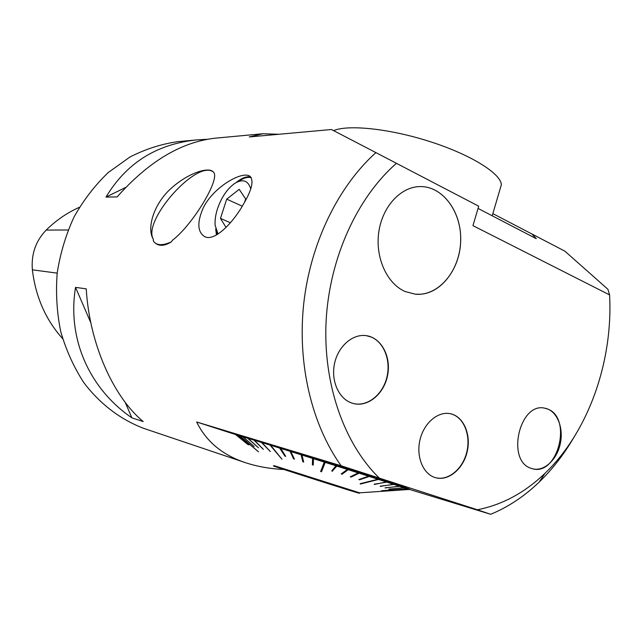 <?xml version="1.0" encoding="UTF-8"?>
<svg xmlns="http://www.w3.org/2000/svg" width="642" height="642" viewBox="0 0 642 642"><rect width="100%" height="100%" fill="white"/><g stroke="black" fill="none" stroke-linecap="round" stroke-linejoin="round"><path stroke-width="0.96" d="M284.013 469.511C269.817 468.804 256.872 466.493 245.188 462.585C222.341 454.945 206.154 441.407 196.645 421.979L341.151 465.787C311.787 424.86 297.142 363.942 303.754 303.425C310.543 242.925 338.214 186.453 375.907 152.611L331.449 129.515L249.232 136.947L262.939 133.745L278.957 134.266M341.151 465.787L477.359 509.772C502.269 504.845 524.819 492.679 545.01 473.29C588.529 431.673 613.118 361.494 609.595 294.911L607.926 289.301L564.896 251.174L492.847 213.642M573.194 438.534C563.475 455.017 552.136 469.535 539.176 482.078C524.45 496.266 508.287 507.003 490.689 514.298L409.363 489.381M262.939 133.745L215.327 138.174C181.285 141.938 148.559 161.519 117.141 196.917L106.01 197.078C126.402 163.02 156.736 143.952 197.022 139.876L177.818 141.657C161.383 143.985 145.413 149.113 129.885 157.041L108.201 172.578C94.928 185.313 83.548 200.095 74.063 216.924C65.901 234.659 60.276 253.349 57.194 273.002C55.669 292.84 56.841 312.333 60.701 331.465C66.054 350.026 73.726 367.031 83.717 382.48C100.096 404.187 121.073 419.948 144.346 428.583L245.188 462.585M155.195 243.013C159.296 246.408 164.665 246.03 171.294 241.882L172.521 240.204C192.648 224.973 220.84 178.46 213.449 172.104C208.931 166.278 187.785 173.067 170.74 188.716C153.47 204.357 146.577 228.544 153.31 239.249L153.318 240.943L154.361 242.283C157.755 245.581 163.397 245.445 171.294 241.882M202.936 208.57C212.446 187.769 241.601 170.74 249.746 176.117C254.184 180.258 252.001 189.751 243.206 204.597C232.284 223.978 213.722 242.211 204.413 236.465C197.535 231.818 197.046 222.525 202.936 208.57M143.198 421.561L131.907 417.87C89.631 388.916 67.001 339.072 75.539 287.375L86.229 288.844C89.439 343.334 113.032 396.587 143.198 421.561M197.022 139.876L207.165 139.29M235.831 434.626L196.645 421.979M477.359 509.772L490.689 514.298M242.58 435.99L238.84 434.891L239.241 435.709L242.62 436.696L242.243 435.878M247.242 437.371L242.572 435.974L242.957 436.793L247.587 438.189L247.242 437.371L247.684 437.515M253.566 439.288L247.684 437.499L248.029 438.317L253.871 440.091L253.566 439.288L254.409 440.26L261.382 442.402L261.133 441.6L254.104 439.449M261.759 441.808L261.133 441.6M270.531 444.513L261.759 441.792L262.008 442.595L270.009 445.067L281.99 459.247L270.715 445.291L279.623 448.06L279.511 447.297L270.531 444.505L270.715 445.291M302.037 454.351L279.511 447.297M312.742 457.714L302.045 454.343L301.989 455.066L312.606 458.404L312.742 457.714L313.633 458.003M332.123 470.45L332.733 470.642L337.058 465.418L313.641 457.995L313.505 458.685L324.29 462.096L320.623 471.501L321.506 471.782L321.666 471.228L320.831 470.963M337.058 465.418L336.849 466.084L347.362 469.43L347.763 468.821L337.162 465.442M341.777 473.515L348.437 469.045L347.763 468.821M348.437 469.045L348.229 469.703L358.3 472.921L358.782 472.343L348.63 469.093M351.046 476.46L359.335 472.528L358.774 472.343M359.335 472.528L359.111 473.186L368.548 476.212L369.102 475.658L359.592 472.6M368.66 476.099L369.102 475.666M369.527 475.802L369.302 476.452L377.921 479.237L360.242 483.675M377.921 479.237L378.547 478.707L369.856 475.899M378.539 478.715L379.229 478.924L378.603 479.454L386.259 481.941L386.949 481.436L379.229 478.924M387.086 481.492L387.543 481.628L386.853 482.134L393.426 484.285L394.156 483.795L387.543 481.628M394.14 483.811L394.653 483.964L393.923 484.445L399.308 486.227L400.078 485.753L394.653 483.964M400.062 485.761L400.472 485.89L399.701 486.355L403.826 487.743L404.62 487.286L400.472 485.89M404.612 487.294L404.115 487.84L406.94 488.819L381.533 490.737M409.411 489.1L404.909 487.39M238.84 434.899L235.55 434.08M213.385 172.024C197.134 158.919 142.131 220.671 153.31 239.249M405.054 291.5C386.901 283.595 375.088 257.546 378.78 232.115C382.327 206.652 400.632 186.822 419.908 186.573C443.157 185.963 462.176 212.791 460.643 242.082C459.503 271.389 438.229 296.484 415.238 294.188L405.054 291.5M415.238 294.188L420.374 294.253C442.466 292.832 460.892 266.903 460.699 238.792C460.836 210.672 442.194 186.011 419.9 186.573M531.159 468.339C505.848 460.924 519.635 401.547 544.97 408.24C556.606 410.358 563.764 426.922 560.386 443.221C557.192 459.552 544.183 471.782 532.675 468.804L531.159 468.339M532.523 468.764C557.994 476.236 572.584 417.669 547.586 409.042L544.817 408.208M434.706 477.423C422.725 473.547 415.88 455.972 420.117 439.321C424.21 422.629 438.293 410.968 450.467 413.737C463.524 416.441 471.3 434.425 467.183 451.671C463.283 468.973 448.381 481.452 435.501 477.672L434.706 477.423M435.356 477.624C447.811 481.155 462.184 469.599 466.525 453.059C471.035 436.576 464.656 418.624 452.498 414.339L450.323 413.705M351.383 402.903C338.446 398.337 330.702 380.249 334.634 363.091C338.422 345.894 352.956 333.559 366.373 335.67C381.22 337.74 391.171 356.35 387.712 374.759C384.502 393.217 368.628 407.1 353.983 403.666L351.383 402.903M353.838 403.633C367.553 406.723 382.488 394.766 386.749 377.801C391.179 360.884 384.157 342.258 371.1 336.994L366.237 335.646M375.907 152.611L478.715 206.202L472.953 225.647L609.595 294.911M396.443 163.309C357.217 197.487 329.482 258.068 326.12 320.904C322.878 383.755 344.104 443.815 379.141 477.905M478.057 208.425L536.295 238.696L531.913 233.977M251.231 177.593C247.274 176.622 242.869 177.954 237.997 181.582M216.145 230.438L216.819 234.787M250.661 176.855C246.311 176.205 241.544 178.059 236.368 182.416M215.696 228.929L216.442 235.004M216.996 234.683L216.426 231.192M237.46 181.887L239.723 180.627C243.952 177.842 247.804 176.855 251.263 177.649M226.056 227.445L220.463 218.392L226.706 199.14L242.259 206.178M220.463 218.392L230.39 222.758M226.706 199.14L239.201 189.342L245.653 198.964L244.666 202.021M250.725 188.804C248.053 180.402 242.7 178.612 234.675 183.435C227.204 188.836 221.482 197.263 217.502 208.738C215.56 214.797 214.765 220.318 215.126 225.302L218.055 234.041M409.716 489.196L408.962 489.597M409.516 489.035L408.914 489.621M409.452 489.011L381.533 490.817M407.935 488.442L407.124 488.883M407.75 488.377L406.94 488.819M336.272 465.161L335.959 465.795L325.197 462.384L321.506 471.782M321.666 471.228L325.197 462.384M324.523 461.429L324.29 462.096M301.17 454.071L301.122 454.785L290.89 451.575L290.858 450.836M290.023 450.572L290.056 451.318L280.402 448.301L279.808 447.394M280.289 447.538L285.698 456.366L284.928 456.125L279.623 448.06M269.825 444.288L270.009 445.067M238.607 434.827L258.501 451.791L239.241 435.709M236.497 434.241L236.906 435.059L239.009 435.645M236.376 434.209L236.786 435.027L235.542 434.04L236.039 434.923M378.828 478.804L378.266 478.948M378.603 479.454L360.218 484.06M270.186 444.408L270.643 444.97M408.705 489.469L392.96 490.512M392.968 490.544L408.633 489.445M404.115 487.84L388.9 489.076M388.908 489.204L403.826 487.743M399.701 486.355L385.12 487.8M385.128 487.976L399.308 486.227M393.923 484.445L380.224 486.163M380.233 486.395L393.426 484.285M386.853 482.134L374.278 484.188M374.278 484.485L386.259 481.941M369.302 476.452L359.584 479.791L359.632 479.277M359.584 479.791L358.838 479.55L368.548 476.212M359.111 473.186L351.102 477.086L351.174 476.508M351.102 477.086L350.291 476.829L358.3 472.921M348.229 469.703L342.05 474.213L342.154 473.636M342.05 474.213L341.199 473.94L347.362 469.43M336.849 466.084L332.733 470.642M332.604 471.212L331.721 470.931L335.959 465.795M313.505 458.685L313.232 465.065L312.349 464.784L312.806 457.738M312.534 464.238L313.256 464.463M312.349 464.784L312.606 458.404M301.989 455.066L303.674 462.039L302.807 461.767L301.315 454.119M303.032 461.229L303.514 461.389M302.807 461.767L301.122 454.785M290.89 451.575L294.437 459.126L293.619 458.869L293.859 458.34L290.248 450.652M293.619 458.869L290.056 451.318M284.928 456.125L285.2 455.611M261.382 442.402L270.306 451.527L262.008 442.595M253.871 440.091L263.364 449.352L254.409 440.26M247.587 438.189L258.501 447.835L248.029 438.317M242.62 436.696L254.176 446.487L242.957 436.793M236.786 435.027L248.911 444.874L236.906 435.059M235.943 434.851L247.989 444.617L235.959 434.851M273.941 465.594L359.6 492.823M350.291 476.829L358.22 472.897M359.416 493.225L359.4 493.281C356.687 492.879 266.205 464.03 273.877 466.028L273.998 465.659M79.407 207.286C67.258 212.671 56.175 220.27 46.184 230.077C35.711 240.975 31.105 254.232 32.373 269.833C35.623 296.869 45.71 319.804 62.627 338.631M125.752 187.392L106.01 197.078M75.539 287.375L90.827 322.774M125.174 402.285L131.907 417.87M500.038 189.221L501.346 184.768C501.025 173.653 471.164 154.874 430.654 141.818C390.192 128.713 348.269 124.331 333.591 130.631M46.184 230.077L68.124 229.98M32.373 269.833L57.178 273.123M545.01 473.29L539.176 482.078M204.413 236.465L205.432 236.898M359.432 492.831L408.745 489.493M359.528 492.855L359.4 493.281M501.346 184.768L492.213 215.784"/></g></svg>
